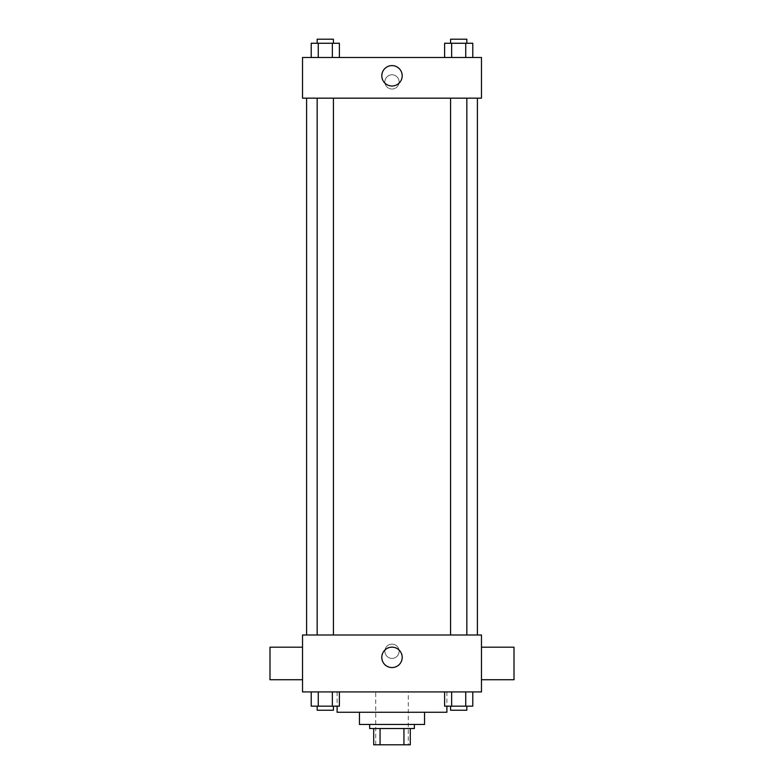 <?xml version="1.0" encoding="UTF-8"?>
<svg xmlns="http://www.w3.org/2000/svg" width="784" height="784" viewBox="0 0 784 784"><rect width="100%" height="100%" fill="white"/><g stroke="black" fill="none" stroke-linecap="round" stroke-linejoin="round"><path stroke-width="0.59" stroke-dasharray="3.92 2.94" d="M408.268 691.929L375.732 691.929L408.268 691.929L408.268 744.8L375.732 744.8L408.268 744.8M380.064 744.8L373.703 744.8L373.703 728.532L380.064 728.532L380.064 744.8L410.297 744.8M403.936 728.532L380.064 728.532L403.936 728.532L403.936 744.8M380.064 728.532L373.703 728.532M369.636 728.532L414.364 728.532M359.464 724.465L424.536 724.465M337.1 712.264L446.9 712.264M392 691.929L337.1 691.929L392 691.929M311.219 691.929L311.219 706.168L318.255 706.168L311.219 706.168L318.255 706.168L318.255 691.929L332.347 691.929L311.219 691.929L339.394 691.929L318.255 691.929L318.255 706.168L339.394 706.168L332.347 706.168L339.394 706.168L339.394 691.929L332.347 691.929L339.394 691.929L332.347 691.929L332.347 706.168L318.255 706.168L332.347 706.168L332.347 691.929L339.394 691.929L318.255 691.929L339.394 691.929M302.526 691.929L481.474 691.929L481.474 634.991L302.526 634.991L302.526 691.929M444.606 691.929L444.606 706.168L451.653 706.168L444.606 706.168L451.653 706.168L451.653 691.929L465.745 691.929L444.606 691.929L472.781 691.929L451.653 691.929L451.653 706.168L472.781 706.168L465.745 706.168L472.781 706.168L472.781 691.929L465.745 691.929L472.781 691.929L465.745 691.929L465.745 706.168L451.653 706.168L465.745 706.168L465.745 691.929L472.781 691.929L451.653 691.929L472.781 691.929M399.115 651.259A7.115 7.115 0 0 0 388.443 645.095A7.115 7.115 0 0 0 388.443 657.423A7.115 7.115 0 0 0 399.115 651.259A7.115 7.115 0 0 0 388.443 645.095A7.115 7.115 0 0 0 388.443 657.423A7.115 7.115 0 0 0 399.115 651.259M477.407 634.991L306.593 634.991L477.407 634.991M333.435 634.991L317.167 634.991L333.435 634.991L317.167 634.991L333.435 634.991L333.435 98.167L317.167 98.167L333.435 98.167M466.833 634.991L450.565 634.991L466.833 634.991L450.565 634.991L466.833 634.991L466.833 98.167L450.565 98.167L466.833 98.167M302.526 679.728L302.526 647.192L302.526 679.728M481.474 647.192L481.474 679.728L481.474 647.192M514.01 647.192L514.01 679.728M269.99 679.728L269.99 647.192M402.202 657.364A10.202 10.202 0 0 1 386.904 666.194A10.202 10.202 0 0 1 386.904 648.525A10.202 10.202 0 0 1 402.202 657.364M477.407 98.167L306.593 98.167L477.407 98.167M302.526 98.167L481.474 98.167L481.474 57.497L302.526 57.497L302.526 98.167M399.115 81.899A7.115 7.115 0 0 0 388.443 75.734A7.115 7.115 0 0 0 388.443 88.063A7.115 7.115 0 0 0 399.115 81.899A7.115 7.115 0 0 0 388.443 75.734A7.115 7.115 0 0 0 388.443 88.063A7.115 7.115 0 0 0 399.115 81.899M311.219 57.497L311.219 43.267L318.255 43.267L318.255 57.497L311.219 57.497L339.394 57.497L311.219 57.497L339.394 57.497L311.219 57.497L339.394 57.497L311.219 57.497L318.255 57.497L318.255 43.267L339.394 43.267L332.347 43.267L332.347 57.497L332.347 43.267L311.219 43.267L339.394 43.267L339.394 57.497M444.606 57.497L444.606 43.267L451.653 43.267L451.653 57.497L444.606 57.497L472.781 57.497L444.606 57.497L472.781 57.497L444.606 57.497L472.781 57.497L444.606 57.497L451.653 57.497L451.653 43.267L472.781 43.267L465.745 43.267L465.745 57.497L465.745 43.267L444.606 43.267L472.781 43.267L472.781 57.497M302.526 89.023L302.536 74.784L302.526 89.023M481.474 74.784L481.464 89.023L481.474 74.784M402.202 75.803A10.202 10.202 0 0 1 386.904 84.633A10.202 10.202 0 0 1 386.904 66.973A10.202 10.202 0 0 1 402.202 75.803M466.833 43.267L450.565 43.267L466.833 43.267L450.565 43.267L466.833 43.267L466.833 39.2L450.565 39.2L466.833 39.2L450.565 39.2L450.565 43.267M333.435 43.267L317.167 43.267L333.435 43.267L317.167 43.267L333.435 43.267L333.435 39.2L317.167 39.2L333.435 39.2L317.167 39.2L317.167 43.267M465.745 43.267L465.745 57.497M451.653 43.267L451.653 57.497M332.347 43.267L332.347 57.497M318.255 43.267L318.255 57.497M466.833 706.168L450.565 706.168L466.833 706.168L450.565 706.168L466.833 706.168L466.833 710.235L450.565 710.235L466.833 710.235L450.565 710.235L450.565 706.168M333.435 706.168L317.167 706.168L333.435 706.168L317.167 706.168L333.435 706.168L333.435 710.235L317.167 710.235L333.435 710.235L317.167 710.235L317.167 706.168M465.745 691.929L465.745 706.168M451.653 691.929L451.653 706.168M332.347 691.929L332.347 706.168M318.255 691.929L318.255 706.168M375.732 744.8L375.732 691.929M337.1 691.929L337.1 706.168M446.9 691.929L446.9 706.168M317.167 98.167L317.167 634.991M450.565 98.167L450.565 634.991"/><path stroke-width="1.18" d="M403.936 728.532L403.936 744.8L373.703 744.8L373.703 728.532M403.936 744.8L410.297 744.8L410.297 728.532L410.297 744.8M414.364 724.465L414.364 728.532L369.636 728.532L369.636 724.465M380.064 728.532L380.064 744.8M424.536 712.264L424.536 724.465L359.464 724.465L359.464 712.264M446.9 706.168L446.9 712.264L337.1 712.264L337.1 706.168M481.474 691.929L302.526 691.929L302.526 634.991L481.474 634.991L481.474 691.929M402.202 657.364A10.202 10.202 0 0 1 386.904 666.194A10.202 10.202 0 0 1 386.904 648.525A10.202 10.202 0 0 1 402.202 657.364M481.474 679.728L514.01 679.728L514.01 647.192L481.474 647.192M302.526 647.192L269.99 647.192L269.99 679.728L302.526 679.728M477.407 98.167L477.407 634.991M450.565 634.991L450.565 98.167M333.435 98.167L333.435 634.991M481.474 98.167L302.526 98.167L302.526 57.497L481.474 57.497L481.474 98.167M402.202 75.803A10.202 10.202 0 0 1 386.904 84.633A10.202 10.202 0 0 1 386.904 66.973A10.202 10.202 0 0 1 402.202 75.803M472.781 57.497L472.781 43.267L444.606 43.267L444.606 57.497M465.745 43.267L465.745 57.497M451.653 43.267L451.653 57.497M450.565 43.267L450.565 39.2L466.833 39.2L466.833 43.267M339.394 57.497L339.394 43.267L311.219 43.267L311.219 57.497M332.347 43.267L332.347 57.497M318.255 43.267L318.255 57.497M317.167 43.267L317.167 39.2L333.435 39.2L333.435 43.267M472.781 691.929L472.781 706.168L444.606 706.168L444.606 691.929M465.745 691.929L465.745 706.168M451.653 691.929L451.653 706.168M466.833 706.168L466.833 710.235L450.565 710.235L450.565 706.168M339.394 691.929L339.394 706.168L311.219 706.168L311.219 691.929M332.347 691.929L332.347 706.168M318.255 691.929L318.255 706.168M333.435 706.168L333.435 710.235L317.167 710.235L317.167 706.168M306.593 98.167L306.593 634.991M466.833 634.991L466.833 98.167M317.167 98.167L317.167 634.991"/></g></svg>
